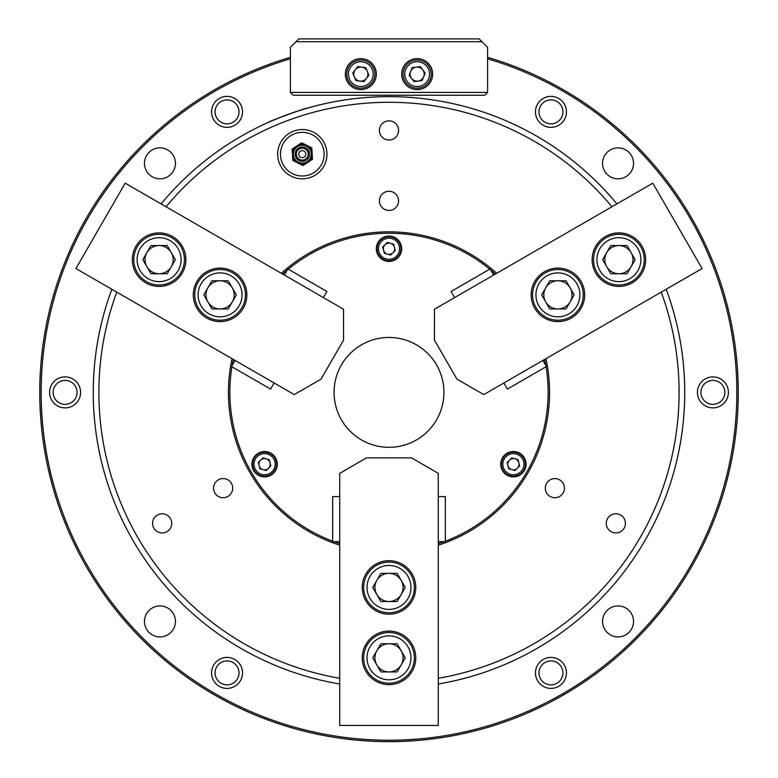 <?xml version="1.0" encoding="UTF-8"?>
<svg xmlns="http://www.w3.org/2000/svg" width="778" height="778" viewBox="0 0 778 778"><rect width="100%" height="100%" fill="white"/><g stroke="black" fill="none" stroke-linecap="round" stroke-linejoin="round"><path stroke-width="1.17" d="M295.766 111.721L307.281 108.152C308.584 106.868 267.107 121.961 268.906 122.127L271.24 121.096M271.853 120.833L285.983 115.163M326.945 154.18A24.643 24.643 0 0 0 302.302 129.537A24.643 24.643 0 0 0 277.658 154.18A24.643 24.643 0 0 0 302.302 178.823A24.643 24.643 0 0 0 326.945 154.18M324.125 154.18A21.833 21.833 0 0 0 302.302 132.348A21.833 21.833 0 0 0 280.469 154.18A21.833 21.833 0 0 0 302.302 176.003A21.833 21.833 0 0 0 324.125 154.18M564.449 488.146A9.579 9.579 0 0 0 554.87 478.577A9.579 9.579 0 0 0 545.29 488.146A9.579 9.579 0 0 0 554.87 497.726A9.579 9.579 0 0 0 564.449 488.146M625.424 523.361A9.579 9.579 0 0 0 615.855 513.781A9.579 9.579 0 0 0 606.276 523.361A9.579 9.579 0 0 0 615.855 532.94A9.579 9.579 0 0 0 625.424 523.361M232.71 488.146A9.579 9.579 0 0 0 223.13 478.577A9.579 9.579 0 0 0 213.551 488.146A9.579 9.579 0 0 0 223.13 497.726A9.579 9.579 0 0 0 232.71 488.146M171.724 523.361A9.579 9.579 0 0 0 162.145 513.781A9.579 9.579 0 0 0 152.576 523.361A9.579 9.579 0 0 0 162.145 532.94A9.579 9.579 0 0 0 171.724 523.361M398.579 200.86A9.579 9.579 0 0 0 389 191.281A9.579 9.579 0 0 0 379.421 200.86A9.579 9.579 0 0 0 389 210.43A9.579 9.579 0 0 0 398.579 200.86M398.579 130.441A9.579 9.579 0 0 0 389 120.862A9.579 9.579 0 0 0 379.421 130.441A9.579 9.579 0 0 0 389 140.021A9.579 9.579 0 0 0 398.579 130.441M339.714 545.184A160.55 160.55 0 0 1 232.029 358.677M339.286 541.663L339.286 543.559A159.14 159.14 0 0 0 339.714 543.696M438.286 678.28A290.116 290.116 0 0 0 661.232 292.129M666.182 289.27A295.747 295.747 0 0 1 438.286 683.998M339.714 683.998A295.747 295.747 0 0 1 111.818 289.27M161.104 203.894A295.747 295.747 0 0 1 616.896 203.894M495.392 274.041A159.14 159.14 0 0 0 495.061 273.749L493.427 274.692M284.573 274.692L282.939 273.749A159.14 159.14 0 0 0 282.609 274.041M438.286 543.696A159.14 159.14 0 0 0 438.714 543.559L438.714 541.663M543.141 360.798L544.775 359.854A159.14 159.14 0 0 0 544.688 359.417M233.312 359.417A159.14 159.14 0 0 0 233.225 359.854L234.859 360.798M281.325 273.302A160.55 160.55 0 0 1 496.675 273.302M611.946 206.754A290.116 290.116 0 0 0 166.054 206.754M545.971 358.677A160.55 160.55 0 0 1 438.286 545.184M116.768 292.129A290.116 290.116 0 0 0 339.714 678.28M211.558 672.902A15.492 15.492 0 0 1 227.04 657.41A15.492 15.492 0 0 1 242.532 672.902A15.492 15.492 0 0 1 227.04 688.394A15.492 15.492 0 0 1 211.558 672.902M239.011 672.902A11.971 11.971 0 0 0 227.04 660.93A11.971 11.971 0 0 0 215.078 672.902A11.971 11.971 0 0 0 227.04 684.873A11.971 11.971 0 0 0 239.011 672.902M49.598 392.384A15.492 15.492 0 0 1 65.089 376.892A15.492 15.492 0 0 1 80.581 392.384A15.492 15.492 0 0 1 65.089 407.876A15.492 15.492 0 0 1 49.598 392.384M77.061 392.384A11.971 11.971 0 0 0 65.089 380.413A11.971 11.971 0 0 0 53.118 392.384A11.971 11.971 0 0 0 65.089 404.356A11.971 11.971 0 0 0 77.061 392.384M211.558 111.867A15.492 15.492 0 0 1 227.04 96.375A15.492 15.492 0 0 1 242.532 111.867A15.492 15.492 0 0 1 227.04 127.359A15.492 15.492 0 0 1 211.558 111.867M239.011 111.867A11.971 11.971 0 0 0 227.04 99.895A11.971 11.971 0 0 0 215.078 111.867A11.971 11.971 0 0 0 227.04 123.838A11.971 11.971 0 0 0 239.011 111.867M535.468 111.867A15.492 15.492 0 0 1 550.96 96.375A15.492 15.492 0 0 1 566.442 111.867A15.492 15.492 0 0 1 550.96 127.359A15.492 15.492 0 0 1 535.468 111.867M562.922 111.867A11.971 11.971 0 0 0 550.96 99.895A11.971 11.971 0 0 0 538.989 111.867A11.971 11.971 0 0 0 550.96 123.838A11.971 11.971 0 0 0 562.922 111.867M697.419 392.384A15.492 15.492 0 0 1 712.911 376.892A15.492 15.492 0 0 1 728.403 392.384A15.492 15.492 0 0 1 712.911 407.876A15.492 15.492 0 0 1 697.419 392.384M724.882 392.384A11.971 11.971 0 0 0 712.911 380.413A11.971 11.971 0 0 0 700.939 392.384A11.971 11.971 0 0 0 712.911 404.356A11.971 11.971 0 0 0 724.882 392.384M535.468 672.902A15.492 15.492 0 0 1 550.96 657.41A15.492 15.492 0 0 1 566.442 672.902A15.492 15.492 0 0 1 550.96 688.394A15.492 15.492 0 0 1 535.468 672.902M562.922 672.902A11.971 11.971 0 0 0 550.96 660.93A11.971 11.971 0 0 0 538.989 672.902A11.971 11.971 0 0 0 550.96 684.873A11.971 11.971 0 0 0 562.922 672.902M410.648 71.44A7.041 7.041 0 0 1 416.22 67.132A7.041 7.041 0 0 0 411.591 78.413A7.041 7.041 0 0 0 423.679 76.779A7.041 7.041 0 0 1 418.107 81.087M367.352 71.44A7.041 7.041 0 0 0 361.78 67.132A7.041 7.041 0 0 1 366.409 78.413A7.041 7.041 0 0 1 354.321 76.779A7.041 7.041 0 0 0 359.893 81.087M144.465 163.341A15.492 15.492 0 0 1 159.957 147.859A15.492 15.492 0 0 1 175.449 163.341A15.492 15.492 0 0 1 159.957 178.833A15.492 15.492 0 0 1 144.465 163.341M602.551 163.341A15.492 15.492 0 0 1 618.043 147.859A15.492 15.492 0 0 1 633.535 163.341A15.492 15.492 0 0 1 618.043 178.833A15.492 15.492 0 0 1 602.551 163.341M602.551 621.428A15.492 15.492 0 0 1 618.043 605.936A15.492 15.492 0 0 1 633.535 621.428A15.492 15.492 0 0 1 618.043 636.919A15.492 15.492 0 0 1 602.551 621.428M144.465 621.428A15.492 15.492 0 0 1 159.957 605.936A15.492 15.492 0 0 1 175.449 621.428A15.492 15.492 0 0 1 159.957 636.919A15.492 15.492 0 0 1 144.465 621.428M290.418 58.797A347.854 347.854 0 0 0 389 740.238A347.854 347.854 0 0 0 487.582 58.797M487.582 57.329A349.264 349.264 0 0 1 389 741.648A349.264 349.264 0 0 1 290.418 57.329M401.672 248.736A12.672 12.672 0 0 0 389 236.065A12.672 12.672 0 0 0 376.328 248.736A12.672 12.672 0 0 0 389 261.418A12.672 12.672 0 0 0 401.672 248.736M277.269 464.213A12.672 12.672 0 0 0 264.598 451.532A12.672 12.672 0 0 0 251.926 464.213A12.672 12.672 0 0 0 264.598 476.885A12.672 12.672 0 0 0 277.269 464.213M526.074 464.213A12.672 12.672 0 0 0 513.402 451.532A12.672 12.672 0 0 0 500.731 464.213A12.672 12.672 0 0 0 513.402 476.885A12.672 12.672 0 0 0 526.074 464.213M544.775 359.854A159.14 159.14 0 0 1 545.855 365.495M546.059 366.749A159.14 159.14 0 0 1 445.337 541.225M282.939 273.749A159.14 159.14 0 0 1 287.286 269.995M288.268 269.178A159.14 159.14 0 0 1 489.732 269.178M490.714 269.995A159.14 159.14 0 0 1 495.061 273.749M339.286 543.559A159.14 159.14 0 0 1 333.859 541.663M332.663 541.225A159.14 159.14 0 0 1 231.941 366.749M232.145 365.495A159.14 159.14 0 0 1 233.225 359.854M444.141 541.663A159.14 159.14 0 0 1 438.714 543.559M389 337.458A54.927 54.927 0 0 0 334.073 392.384A54.927 54.927 0 0 0 389 447.311A54.927 54.927 0 0 0 443.927 392.384A54.927 54.927 0 0 0 389 337.458M438.286 541.663L445.337 541.663L445.337 496.597L438.286 496.597M339.714 496.597L332.663 496.597L332.663 541.663L339.714 541.663M417.164 89.596A15.492 15.492 0 0 0 432.656 74.105A15.492 15.492 0 0 0 417.164 58.613A15.492 15.492 0 0 0 401.672 74.105A15.492 15.492 0 0 0 417.164 89.596M360.836 89.596A15.492 15.492 0 0 0 376.328 74.105A15.492 15.492 0 0 0 360.836 58.613A15.492 15.492 0 0 0 345.344 74.105A15.492 15.492 0 0 0 360.836 89.596M487.582 92.417L487.582 47.351L481.952 41.72L296.048 41.72L290.418 47.351L290.418 92.417L487.582 92.417L484.762 95.237L293.238 95.237L290.418 92.417M296.048 41.72L298.869 38.9L479.131 38.9L481.952 41.72M362.247 657.848A26.753 26.753 0 0 0 389 684.611A26.753 26.753 0 0 0 415.753 657.848A26.753 26.753 0 0 0 389 631.094A26.753 26.753 0 0 0 362.247 657.848M362.247 587.439A26.753 26.753 0 0 0 389 614.192A26.753 26.753 0 0 0 415.753 587.439A26.753 26.753 0 0 0 389 560.675A26.753 26.753 0 0 0 362.247 587.439M438.286 473.364L438.286 725.446L339.714 725.446L339.714 473.364L366.467 457.872L411.533 457.872L438.286 473.364M493.631 275.062L490.111 268.964L451.084 291.497L454.605 297.595M503.901 382.961L507.421 389.068L546.448 366.535L542.927 360.428M235.073 360.428L231.552 366.535L270.579 389.068L274.099 382.961M323.395 297.595L326.916 291.497L287.889 268.964L284.369 275.062M298.198 162.291A9.083 9.083 0 0 1 294.191 150.076A9.083 9.083 0 0 1 306.396 146.07A9.083 9.083 0 0 1 310.412 158.274A9.083 9.083 0 0 1 298.198 162.291M303.887 151.039A3.52 3.52 0 0 1 305.443 155.765A3.52 3.52 0 0 1 300.716 157.321A3.52 3.52 0 0 1 299.16 152.595A3.52 3.52 0 0 1 303.887 151.039M294.006 149.989C297.04 145.194 301.203 143.823 306.493 145.885A9.297 9.297 0 0 0 294.006 149.989A9.297 9.297 0 0 0 298.11 162.476C293.316 159.441 291.945 155.279 294.006 149.989M301.66 142.812L311.822 147.946L312.464 159.305L302.934 165.539L297.857 162.981A9.861 9.861 0 0 1 292.46 154.725L292.139 149.045L301.66 142.812M296.904 145.933A9.861 9.861 0 0 1 312.143 153.626A9.861 9.861 0 0 1 297.857 162.981L292.771 160.414L292.46 154.725A9.861 9.861 0 0 1 296.904 145.933M387.6 243.281A5.631 5.631 0 0 1 392.939 252.762A5.631 5.631 0 0 1 383.544 250.137A5.631 5.631 0 0 1 387.6 243.281M386.374 238.506A10.561 10.561 0 0 0 378.769 251.372A10.561 10.561 0 0 0 391.626 258.967A10.561 10.561 0 0 0 399.231 246.111A10.561 10.561 0 0 0 386.374 238.506M391.976 260.329A11.971 11.971 0 0 1 377.408 251.722A11.971 11.971 0 0 1 386.024 237.144A11.971 11.971 0 0 1 400.592 245.76A11.971 11.971 0 0 1 391.976 260.329M395.263 250.487L393.649 244.185L387.376 242.435L382.737 246.986L384.351 253.288L390.624 255.038L395.263 250.487M260.572 468.152A5.631 5.631 0 0 1 266.115 458.787A5.631 5.631 0 0 1 268.536 468.23A5.631 5.631 0 0 1 260.572 468.152M257.051 471.604A10.561 10.561 0 0 0 271.989 471.75A10.561 10.561 0 0 0 272.144 456.822A10.561 10.561 0 0 0 257.207 456.667A10.561 10.561 0 0 0 257.051 471.604M273.146 455.83A11.971 11.971 0 0 1 272.971 472.761A11.971 11.971 0 0 1 256.05 472.586A11.971 11.971 0 0 1 256.225 455.655A11.971 11.971 0 0 1 273.146 455.83M262.974 457.911L258.335 462.463L259.949 468.764L266.212 470.505L270.861 465.954L269.246 459.662L262.974 457.911M518.829 465.721A5.631 5.631 0 0 1 507.946 465.614A5.631 5.631 0 0 1 514.919 458.787A5.631 5.631 0 0 1 518.829 465.721M523.575 467.043A10.561 10.561 0 0 0 516.242 454.031A10.561 10.561 0 0 0 503.23 461.373A10.561 10.561 0 0 0 510.562 474.386A10.561 10.561 0 0 0 523.575 467.043M501.868 460.994A11.971 11.971 0 0 1 516.621 452.679A11.971 11.971 0 0 1 524.936 467.422A11.971 11.971 0 0 1 510.183 475.737A11.971 11.971 0 0 1 501.868 460.994M508.754 468.764L515.026 470.505L519.665 465.954L518.051 459.662L511.788 457.911L507.139 462.463L508.754 468.764M416.22 67.132A7.041 7.041 0 0 1 423.679 76.779M409.588 64.302A12.39 12.39 0 0 0 407.361 81.69A12.39 12.39 0 0 0 424.749 83.917A12.39 12.39 0 0 0 426.976 66.529A12.39 12.39 0 0 0 409.588 64.302M425.78 85.249A14.082 14.082 0 0 1 406.028 82.721A14.082 14.082 0 0 1 408.557 62.969A14.082 14.082 0 0 1 428.308 65.498A14.082 14.082 0 0 1 425.78 85.249M425.226 73.015L420.246 66.587L412.194 67.676L409.111 75.194L414.081 81.632L422.143 80.542L425.226 73.015M354.321 76.779A7.041 7.041 0 0 1 361.78 67.132M353.251 83.917A12.39 12.39 0 0 0 370.639 81.69A12.39 12.39 0 0 0 368.412 64.302A12.39 12.39 0 0 0 351.024 66.529A12.39 12.39 0 0 0 353.251 83.917M369.443 62.969A14.082 14.082 0 0 1 371.972 82.721A14.082 14.082 0 0 1 352.22 85.249A14.082 14.082 0 0 1 349.692 65.498A14.082 14.082 0 0 1 369.443 62.969M357.754 66.587L352.774 73.015L355.857 80.542L363.919 81.632L368.889 75.194L365.806 67.676L357.754 66.587M632.281 282.822A26.753 26.753 0 0 0 642.074 246.276A26.753 26.753 0 0 0 605.517 236.483A26.753 26.753 0 0 0 595.724 273.029A26.753 26.753 0 0 0 632.281 282.822M571.295 318.037A26.753 26.753 0 0 0 581.088 281.48A26.753 26.753 0 0 0 544.542 271.687A26.753 26.753 0 0 0 534.749 308.244A26.753 26.753 0 0 0 571.295 318.037M434.484 309.206L652.8 183.17L702.087 268.536L483.77 394.582L456.978 379.158L434.445 340.132L434.484 309.206M172.483 236.483A26.753 26.753 0 0 0 135.926 246.276A26.753 26.753 0 0 0 145.719 282.822A26.753 26.753 0 0 0 182.276 273.029A26.753 26.753 0 0 0 172.483 236.483M233.458 271.687A26.753 26.753 0 0 0 196.912 281.48A26.753 26.753 0 0 0 206.705 318.037A26.753 26.753 0 0 0 243.251 308.244A26.753 26.753 0 0 0 233.458 271.687M294.23 394.582L75.913 268.536L125.2 183.17L343.516 309.206L343.555 340.132L321.022 379.158L294.23 394.582M374.918 657.848A14.082 14.082 0 0 1 401.195 650.807A14.082 14.082 0 0 1 389 671.939A14.082 14.082 0 0 1 374.918 657.848M367.031 657.848A21.969 21.969 0 0 0 389 679.816A21.969 21.969 0 0 0 410.969 657.848A21.969 21.969 0 0 0 389 635.879A21.969 21.969 0 0 0 367.031 657.848M414.353 657.848A25.353 25.353 0 0 1 389 683.201A25.353 25.353 0 0 1 363.647 657.848A25.353 25.353 0 0 1 389 632.504A25.353 25.353 0 0 1 414.353 657.848M397.13 643.766L380.87 643.766L372.74 657.848L380.87 671.939L397.13 671.939L405.26 657.848L397.13 643.766M374.918 587.439A14.082 14.082 0 0 1 401.195 580.398A14.082 14.082 0 0 1 389 601.52A14.082 14.082 0 0 1 374.918 587.439M367.031 587.439A21.969 21.969 0 0 0 389 609.407A21.969 21.969 0 0 0 410.969 587.439A21.969 21.969 0 0 0 389 565.47A21.969 21.969 0 0 0 367.031 587.439M414.353 587.439A25.353 25.353 0 0 1 389 612.782A25.353 25.353 0 0 1 363.647 587.439A25.353 25.353 0 0 1 389 562.086A25.353 25.353 0 0 1 414.353 587.439M397.13 573.357L380.87 573.357L372.74 587.439L380.87 601.52L397.13 601.52L405.26 587.439L397.13 573.357M625.94 271.853A14.082 14.082 0 0 1 606.704 252.607A14.082 14.082 0 0 1 631.094 252.607A14.082 14.082 0 0 1 625.94 271.853M629.888 278.68A21.969 21.969 0 0 0 637.931 248.668A21.969 21.969 0 0 0 607.919 240.626A21.969 21.969 0 0 0 599.877 270.637A21.969 21.969 0 0 0 629.888 278.68M606.227 237.698A25.353 25.353 0 0 1 640.858 246.976A25.353 25.353 0 0 1 631.571 281.607A25.353 25.353 0 0 1 596.95 272.329A25.353 25.353 0 0 1 606.227 237.698M602.639 259.658L610.769 273.739L627.029 273.739L635.159 259.658L627.029 245.566L610.769 245.566L602.639 259.658M166.142 247.453A14.082 14.082 0 0 1 159.101 273.739A14.082 14.082 0 0 1 146.906 252.607A14.082 14.082 0 0 1 166.142 247.453M170.081 240.626A21.969 21.969 0 0 0 140.069 248.668A21.969 21.969 0 0 0 148.112 278.68A21.969 21.969 0 0 0 178.123 270.637A21.969 21.969 0 0 0 170.081 240.626M146.429 281.607A25.353 25.353 0 0 1 137.142 246.976A25.353 25.353 0 0 1 171.773 237.698A25.353 25.353 0 0 1 181.05 272.329A25.353 25.353 0 0 1 146.429 281.607M167.231 273.739L175.361 259.658L167.231 245.566L150.971 245.566L142.841 259.658L150.971 273.739L167.231 273.739M564.964 307.057A14.082 14.082 0 0 1 545.718 287.821A14.082 14.082 0 0 1 570.118 287.821A14.082 14.082 0 0 1 564.964 307.057M568.903 313.884A21.969 21.969 0 0 0 576.945 283.873A21.969 21.969 0 0 0 546.934 275.83A21.969 21.969 0 0 0 538.891 305.842A21.969 21.969 0 0 0 568.903 313.884M545.242 272.903A25.353 25.353 0 0 1 579.873 282.19A25.353 25.353 0 0 1 570.595 316.811A25.353 25.353 0 0 1 535.964 307.534A25.353 25.353 0 0 1 545.242 272.903M541.653 294.862L549.783 308.944L566.053 308.944L574.183 294.862L566.053 280.78L549.783 280.78L541.653 294.862M227.127 282.667A14.082 14.082 0 0 1 220.086 308.944A14.082 14.082 0 0 1 207.882 287.821A14.082 14.082 0 0 1 227.127 282.667M231.066 275.83A21.969 21.969 0 0 0 201.055 283.873A21.969 21.969 0 0 0 209.097 313.884A21.969 21.969 0 0 0 239.109 305.842A21.969 21.969 0 0 0 231.066 275.83M207.405 316.811A25.353 25.353 0 0 1 198.127 282.19A25.353 25.353 0 0 1 232.758 272.903A25.353 25.353 0 0 1 242.036 307.534A25.353 25.353 0 0 1 207.405 316.811M228.217 308.944L236.347 294.862L228.217 280.78L211.947 280.78L203.817 294.862L211.947 308.944L228.217 308.944M299.073 160.579A7.167 7.167 0 0 1 295.903 150.951A7.167 7.167 0 0 1 305.53 147.781A7.167 7.167 0 0 1 308.701 157.409A7.167 7.167 0 0 1 299.073 160.579M304.976 148.87A5.942 5.942 0 0 0 296.992 151.496A5.942 5.942 0 0 0 299.618 159.49A5.942 5.942 0 0 0 307.611 156.855A5.942 5.942 0 0 0 304.976 148.87M306.328 146.206A8.928 8.928 0 0 0 294.327 150.154A8.928 8.928 0 0 0 298.275 162.145A8.928 8.928 0 0 0 310.266 158.206A8.928 8.928 0 0 0 306.328 146.206M298.11 162.476A9.297 9.297 0 0 0 310.597 158.372A9.297 9.297 0 0 0 306.493 145.885"/></g></svg>
